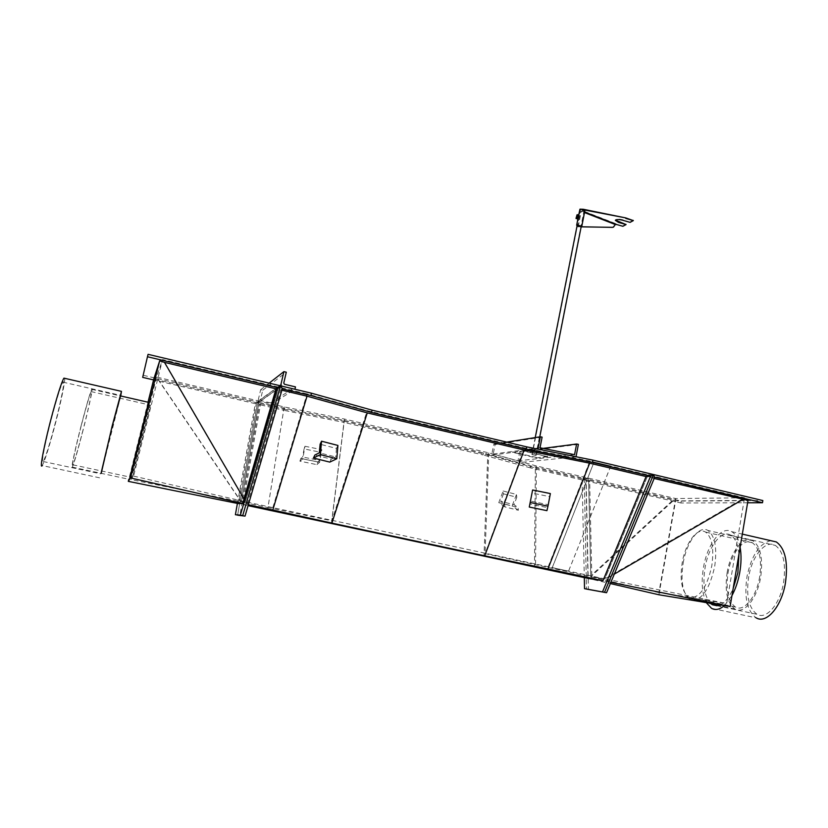 <?xml version="1.0" encoding="UTF-8"?>
<svg xmlns="http://www.w3.org/2000/svg" width="828" height="828" viewBox="0 0 828 828"><rect width="100%" height="100%" fill="white"/><g stroke="black" fill="none" stroke-linecap="round" stroke-linejoin="round"><path stroke-width="0.62" stroke-dasharray="4.14 3.1" d="M530.769 465.885L530.375 467.851L582.115 479.929L584.32 478.408L586.472 589.07L584.32 478.408L530.769 465.885L483.448 452.916L344.231 420.324L284.511 408.318L257.756 402.056L259.154 401.073L241.29 501.83L245.357 501.737L604.895 578.907L648.024 474.858L653.53 474.547L650.518 476.328M284.511 408.318L284.045 410.367L259.35 404.602L257.756 402.056L237.615 515.192L257.756 402.056L259.485 404.509L239.841 515.658M259.35 404.602L260.634 403.722L242.873 504.542L247.261 504.531L280.764 389.947L281.882 390.205M344.231 420.324L343.765 422.373L284.045 410.367M483.448 452.916L483.034 454.934L343.765 422.373M530.375 467.851L483.034 454.934M148.077 354.332L143.213 375.281L257.756 402.056L255.2 403.629L259.154 401.073L284.19 406.931L344.5 419.051L488.768 452.864L536.378 465.947L675.627 498.539L744.558 497.794L726.684 603.571L690.8 597.785C700.198 597.216 707.195 586.566 711.79 565.855C714.181 548.478 712.09 537.217 705.539 532.073C697.373 526.691 685.439 542.857 682.189 562.823C679.664 580.107 681.755 591.471 688.451 596.936L658.881 592.641L675.627 498.539L590.757 576.764L588.584 478.17L584.32 478.408L582.519 479.909L585.955 479.722L587.973 578.389M582.115 479.929L584.32 577.602M247.261 504.531L248.348 504.769M242.873 504.542L248.089 505.66M282.265 388.922L280.764 389.947M260.634 403.722L283.849 409.146L267.589 509.831M283.849 409.146L344.106 421.266L331.469 523.068M344.106 421.266L487.754 454.882L484.007 555.723M487.754 454.882L535.354 467.903L534.464 566.942M535.354 467.903L585.955 479.722M272.836 507.636L307.043 393.869L367.187 410.647L524.507 447.938L589.909 461.051L744.558 497.794L604.895 578.907L726.684 603.571M133.598 476.11L245.357 501.737L278.767 387.152L280.599 385.848L278.767 387.152L162.567 359.559L156.606 377.071L131.103 479.598L132.263 477.963L150.448 405.171L132.263 477.963L133.598 476.11L162.567 359.559L245.357 501.737L278.767 387.152L307.043 393.869M344.5 419.051L331.883 520.791L367.187 410.647M658.881 592.641L590.757 576.764L604.895 578.907L590.757 576.764L485.084 553.653L524.507 447.938M548.198 566.735L589.909 461.051M284.19 406.931L267.941 507.543L331.883 520.791M245.357 501.737L241.29 501.83L267.941 507.543M488.768 452.864L485.084 553.653M536.378 465.947L535.55 564.924M82.966 430.239C78.07 449.169 74.717 460.699 72.916 464.839C71.115 468.586 75.317 448.641 81.196 425.871C86.164 406.755 89.486 395.339 91.163 391.613C92.943 388.084 88.627 408.297 82.966 430.239M81.134 425.727C86.422 405.409 89.952 393.279 91.722 389.336C93.616 385.6 89.02 407.076 83.017 430.374C77.811 450.473 74.251 462.728 72.336 467.147C70.421 471.132 74.882 449.946 81.134 425.727M148.585 402.367L129.323 479.764M237.408 503.434L255.334 403.536L256.442 402.75L153.791 379.027M143.213 375.281L142.685 377.371M255.2 403.629L153.563 379.907M148.005 402.232L128.826 479.246M238.164 503.59L239.209 499.139L158.22 379.804M239.209 499.139L256.442 402.75M241.29 501.83L259.154 401.073L156.606 377.071L241.29 501.83L131.103 479.598M759.711 576.495C756.606 596.895 743.865 612.441 735.388 607.007C728.122 601.459 725.67 590.116 728.04 572.976C731.124 553.156 743.554 537.279 752.383 542.775C759.483 548.022 761.926 559.252 759.711 576.495M727.098 572.862C730.379 551.831 743.575 534.95 752.962 540.798C760.497 546.356 763.095 558.289 760.756 576.609C757.454 598.302 743.906 614.821 734.912 609.046C727.191 603.136 724.583 591.078 727.098 572.862M683.162 563.144C686.609 541.947 699.298 524.776 708.012 530.5C714.999 535.964 717.224 547.929 714.709 566.383C709.813 588.429 702.351 599.731 692.332 600.3L689.859 599.389C682.717 593.572 680.481 581.494 683.162 563.144M589.65 480.582L673.019 500.06L591.772 574.891L589.65 480.582L585.779 480.778L584.32 478.408L586.183 480.757L588.418 589.484M590.757 576.764L588.584 478.17L584.32 478.408L681.237 501.064L680.895 502.979L747.601 502.793M585.779 480.778L680.895 502.979M681.237 501.064L762.847 500.557M658.912 594.773L675.617 500.899L748.005 500.422M591.772 574.891L590.985 579.082L610.371 583.564M673.019 500.06L675.617 500.899M654.658 477.301L650.197 477.528L654.172 478.47M590.985 579.082L607.907 581.722L608.715 577.375L614.304 574.125M607.907 581.722L610.888 582.322M608.715 577.375L650.197 477.528M653.53 474.547L648.024 474.858L604.895 578.907M512.573 452.357L523.141 450.97L547.567 456.745L536.42 457.977L512.573 452.357L523.141 450.97M523.244 450.463L547.567 456.745M547.67 456.238L536.42 457.977M536.523 457.48L512.677 451.86M535.592 455.379L532.176 454.603L535.592 455.379M580.852 209.308L584.144 210.177L580.852 209.308M584.123 210.478L580.314 209.463L584.123 210.478M532.156 454.489L536.12 455.4L532.156 454.489M576.992 215.59L576.36 217.598M577.064 215.829L576.588 217.433L577.996 217.836L578.534 216.243L577.996 217.836M578.586 216.087L578.099 218.085L578.586 216.087M576.992 214.845L578.172 215.518L577.489 218.985M576.816 215.135L576.102 217.091L577.458 217.485M576.102 217.091L575.977 218.178M578.917 215.063L578.172 215.518M579.072 215.487L578.006 216.553L578.12 218.758M578.472 218.147L579.041 216.17L578.472 218.147M584.506 210.467L580.086 209.422L584.506 210.467M581.246 226.375L577.126 225.599M584.765 210.54L583.295 209.267L584.775 210.54L579.797 209.36M581.215 226.53L577.095 225.754M612.782 227.338L615.018 224.605L616.953 224.109L582.384 210.643L584.589 210.622M581.163 226.779L577.944 226.8L581.152 226.851M577.944 226.8L580.987 211.368L582.384 210.643L584.496 211.099M578.223 226.727L581.277 211.295L584.609 212.02M630.077 222.37L622.563 219.71C618.682 218.799 616.301 218.871 615.452 219.906L615.473 220.155M633.43 220.113L630.17 221.894M622.884 226.292L616.86 224.574M626.144 224.098L622.977 225.827M578.389 444.367L521.112 451.788L519.86 451.436L543.106 448.393M521.112 451.788L518.959 462.655L576.019 456.745M519.86 451.436L517.986 460.823L493.219 454.013L495.144 444.522L493.85 444.16L491.615 455.162L537.91 449.107M491.615 455.162L518.959 462.655M493.85 444.16L506.715 442.111M495.144 444.522L542.112 437.132M493.219 454.013L540.022 447.782M517.986 460.823L574.549 454.696M610.795 465.978L568.536 571.165L552.235 567.666L594.08 462.014L610.816 466.019L568.536 571.165M568.557 571.216L552.255 567.718L594.08 462.014M594.1 462.055L610.816 466.019M270.187 404.964L258.595 402.253L257.953 401.238L260.654 389.75L262.724 390.236L260.509 399.676L261.151 400.69L270.673 402.915L270.187 404.964L294.934 389.264M270.673 402.915L295.472 386.893M260.654 389.75L269.152 383.126M262.724 390.236L286.291 372.207M120.557 395.939L101.047 473.295M53.706 429.049C48.821 447.037 45.323 457.863 43.222 461.527C40.479 465.957 45.54 440.061 52.64 413.917C57.556 395.939 60.993 385.351 62.949 382.143C65.65 378.096 60.496 403.929 53.706 429.049M64.667 378.313C65.319 381.729 60.02 406.548 53.758 429.763C48.376 449.583 44.526 461.527 42.197 465.574L99.857 477.88M120.722 395.981L101.223 473.337M748.74 576.443C745.914 595.394 748.678 608.011 757.009 614.304C766.252 620.048 779.935 604.347 783.505 582.943C786.165 563.847 783.423 551.324 775.277 545.383C765.631 539.535 752.269 555.671 748.74 576.443M738.949 554.129C737.986 544.327 735.254 538.003 730.741 535.178C721.737 529.444 708.892 545.869 705.218 566.797C702.351 584.63 704.359 597.019 711.211 603.964M720.122 604.885C725.007 602.525 729.344 597.102 733.142 588.605M740.108 547.236C738.566 539.318 735.792 534.132 731.766 531.69C721.83 525.376 707.702 543.489 703.655 566.507C701.016 581.753 701.978 593.904 706.563 602.97M770.909 540.694C759.7 543.23 751.752 555.039 747.073 576.133C743.958 596.998 747.001 610.909 756.192 617.854L711.542 608.332M724.386 605.589L731.962 595.57M504.635 504.055L504.966 506.922L518.369 510.265L518.028 507.419L514.002 504.697L500.661 501.333L504.635 504.055L518.028 507.419M504.966 506.922L498.777 502.668L503.145 491.014L503.465 493.84L516.807 497.255L514.002 504.697M503.465 493.84L500.661 501.333M503.145 491.014L516.465 494.44L516.807 497.255M498.777 502.668L512.118 506.011L516.465 494.44M518.369 510.265L512.118 506.011M300.823 458.484L299.902 461.175L316.896 464.643L317.786 461.941L319.525 460.451L302.665 457.015L300.823 458.484L317.786 461.941M299.902 461.175L302.789 458.857L304.973 446.261L304.073 448.911L320.943 452.336L319.525 460.451M304.073 448.911L302.665 457.015M304.973 446.261L321.823 449.687L320.943 452.336M302.789 458.857L319.618 462.283L321.823 449.687M316.896 464.643L319.618 462.283M529.278 507.057L530.438 501.085L548.219 504.707L547.546 507.616L529.879 504.014M546.925 510.659L547.546 507.616M550.372 493.581L549.751 496.645L532.021 493.053L530.438 501.085M549.751 496.645L548.219 504.707M532.621 489.979L532.021 493.053M329.782 462.107L331.231 459.136L314.888 455.027M331.231 459.136L335.733 456.984L319.329 452.823M337.927 445.443L336.468 448.434L320.115 444.232M336.468 448.434L335.733 456.984M584.506 212.558L615.308 224.533M258.595 402.253L281.561 386.076M257.953 401.238L279.771 385.651M260.509 399.676L283.766 383.095M261.151 400.69L284.501 384.275M72.916 464.839L132.304 477.59M91.722 389.336L120.298 395.887M72.336 467.147L129.375 479.36M91.163 391.613L150.448 405.171M735.388 607.007L688.451 596.936M752.962 540.798L708.012 530.5M734.912 609.046L689.859 599.389M752.383 542.775L705.539 532.073M584.144 210.177L535.83 455.338M580.314 209.463L577.23 225.03M535.23 437.588L531.886 454.541M584.423 210.229L581.36 225.806M539.773 436.863L536.12 455.4M580.594 209.515L532.176 454.603M577.054 215.818L578.534 216.243M576.95 225.268L578.379 218.074M578.668 216.594L580.086 209.422M577.913 218.882L578.099 217.93M578.358 216.625L578.679 214.99M581.525 226.127L584.651 210.281M43.222 461.527L100.695 473.823M62.949 382.143L120.484 395.329M717.038 605.744L757.009 614.304M731.766 531.69L742.323 534.122M730.741 535.178L775.277 545.383"/><path stroke-width="1.24" d="M584.516 588.667L606.551 592.724L586.472 589.07L604.533 592.299L653.53 474.547L604.533 592.299L584.516 588.667L584.32 577.602M651.056 476.297L592.444 462.376L592.869 460.12L653.53 474.547L650.518 476.328L602.525 591.875M592.869 460.12L526.753 446.872L526.308 449.118L371.565 412.458L310.893 395.546L282.265 388.922L280.599 385.848L282.441 388.798M592.444 462.376L526.308 449.118M526.753 446.872L372.072 410.16L371.565 412.458M372.072 410.16L311.431 393.186L310.893 395.546M311.431 393.186L280.599 385.848L242.707 515.627L280.599 385.848L277.483 387.783L240.389 515.13L235.39 514.716L237.408 503.434M240.389 515.13L242.707 515.627L237.615 515.192L245.026 516.113L282.265 388.922M235.39 514.716L245.026 516.113M248.348 504.769L272.785 510.007L307.033 396.177L367.259 412.913L524.176 450.039L589.671 463.183L646.088 476.555L602.96 580.718L547.919 568.929L589.671 463.183M281.882 390.205L307.033 396.177M272.785 510.007L331.904 523.11L367.259 412.913M331.904 523.11L484.722 555.826L524.176 450.039M484.722 555.826L547.919 568.929M248.089 505.66L587.973 578.389L602.96 580.718M650.518 476.328L646.088 476.555M128.826 479.246L128.299 481.358L129.323 479.764L148.585 402.367M277.649 387.659L147.467 356.754L148.077 354.332L280.599 385.848L276.024 388.818L164.503 362.385L243.991 498.932L242.914 503.548L130.513 477.942L159.649 360.894L153.791 379.027L148.005 402.232M147.467 356.754L142.685 377.371L153.563 379.907M129.323 479.764L130.513 477.942M164.503 362.385L159.649 360.894M242.914 503.548L238.164 503.59L128.299 481.358M243.991 498.932L276.024 388.818M653.53 474.547L654.658 477.301L653.53 474.547L762.847 500.557L762.485 502.741L747.601 502.793M606.551 592.724L654.658 477.301M655.196 477.28L762.485 502.741M654.172 478.47L748.005 500.422L730.12 606.531L658.912 594.773L610.371 583.564M614.304 574.125L742.83 499.491M610.888 582.322L730.12 606.531M576.36 217.598L576.981 215.58M576.526 217.422L577.064 215.829M575.977 218.178L577.489 218.985L578.782 217.598L578.917 215.063L577.561 214.669L577.375 215.363L577.561 214.669M576.868 218.147L577.033 217.102L576.309 218.313L578.234 218.53M576.992 214.845L576.133 218.602M577.582 216.17L577.375 215.363L577.033 217.102L577.582 216.17L578.948 216.563M578.12 218.758L579.072 215.487M577.126 225.599L581.246 226.375M577.095 225.754L576.826 225.019L581.815 226.189L581.215 226.53M578.679 214.99L579.962 209.153L583.295 209.267L625.782 217.909L633.337 220.59L630.077 222.37L622.48 220.186C618.588 219.275 616.218 219.337 615.359 220.383L618.516 222.401L626.061 224.564L615.473 220.155M581.152 226.851L612.782 227.338M581.163 226.779L612.296 227.369L613.465 227.12L615.308 224.533L616.86 224.574L584.609 212.02M584.496 211.099L583.295 209.267M583.202 209.743L625.782 217.909M625.699 218.385L633.337 220.59M626.061 224.564L622.884 226.292L616.86 224.574M543.106 448.393L576.609 444.015L578.389 444.367L576.019 456.745L537.91 449.107L540.332 436.77L542.112 437.132L540.022 447.782L574.549 454.696L576.609 444.015M506.715 442.111L540.332 436.77M295.472 386.893L294.934 389.264L281.561 386.076L280.827 384.906L283.9 371.627L286.291 372.207L283.766 383.095L284.501 384.275L295.472 386.893M269.152 383.126L283.9 371.627M101.047 473.295L111.946 427.144L120.557 395.939M42.197 465.574C39.164 470.49 44.743 441.955 52.578 413.1C58.001 393.3 61.779 381.646 63.922 378.137L64.667 378.313M101.223 473.337L112.07 426.379L121.468 391.365L120.722 395.981M711.211 603.964L712.37 604.75L720.122 604.885M733.142 588.605L737.872 572.821L738.949 554.129M731.962 595.57C735.471 589.07 738.017 581.598 739.621 573.142C741.319 563.64 741.484 555.008 740.108 547.236M756.192 617.854C766.345 624.177 781.435 606.914 785.379 583.285C788.287 562.243 785.265 548.457 776.312 541.936L770.909 540.694M706.563 602.97L711.542 608.332C715.475 610.474 719.76 609.563 724.386 605.589M547.981 506.136L546.925 510.659L529.278 507.057L532.621 489.979L550.372 493.581L547.981 506.136L530.158 502.503M336.789 458.764L329.782 462.107L313.429 458.029L314.888 455.027L319.329 452.823L320.115 444.232L321.574 441.21L337.927 445.443L336.789 458.764L320.353 454.613L321.574 441.21M313.429 458.029L320.353 454.613M584.506 212.558L615.308 224.533M279.771 385.651L280.827 384.906M120.298 395.887L148.667 402.377M577.23 225.03L535.23 437.588M581.36 225.806L539.773 436.863M581.815 226.189L584.847 210.809M576.661 225.216L577.913 218.882M63.922 378.137L121.468 391.365M712.37 604.75L717.038 605.744M742.323 534.122L776.312 541.936"/></g></svg>
